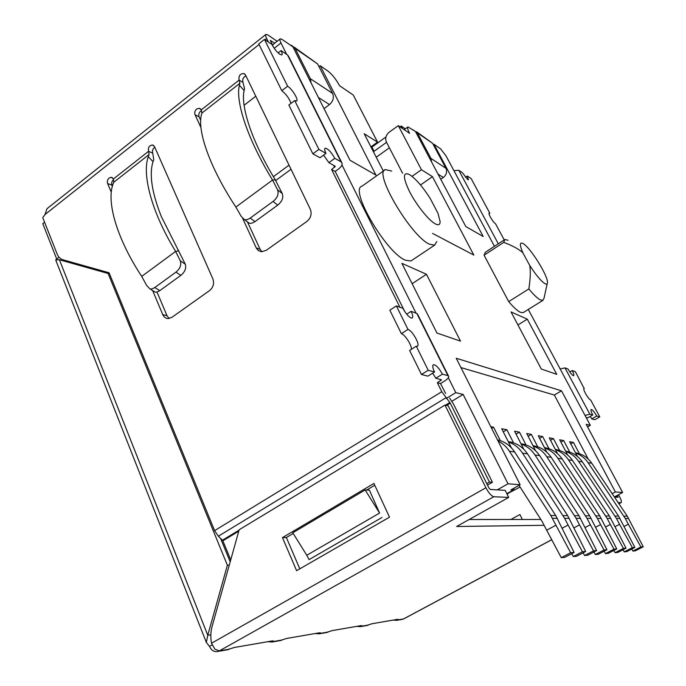 <?xml version="1.0" encoding="UTF-8"?>
<svg xmlns="http://www.w3.org/2000/svg" width="686" height="686" viewBox="0 0 686 686"><rect width="100%" height="100%" fill="white"/><g stroke="black" fill="none" stroke-linecap="round" stroke-linejoin="round"><path stroke-width="1.03" d="M435.293 223.868C438.526 225.54 440.138 224.776 440.12 221.569L437.96 213.277L430.173 198.391C422.722 186.798 415.896 178.892 409.696 174.69L409.576 174.621C402.691 171.526 402.708 177.254 409.628 191.797C416.565 205.225 428.784 220.429 435.293 223.868M391.715 171.08L385.421 169.596C372.85 171.697 411.043 236.567 429.522 244.225L434.641 245.142L436.75 241.601M528.837 288.926L508.695 301.608C513.531 307.328 517.433 310.895 520.417 312.302L523.084 312.687L542.875 300.374L540.345 299.893C537.464 298.401 533.631 294.74 528.837 288.926C530.45 278.705 530.724 270.841 529.678 265.336C535.92 275.043 541.031 281.157 544.993 283.687C546.571 284.519 547.394 284.158 547.462 282.615C548.234 276.124 530.321 247.414 523.126 243.581L523.066 243.547C519.576 241.781 519.499 244.859 522.843 252.765C518.916 249.138 512.545 245.674 503.738 242.381L504.896 239.491L508.026 240.263M542.875 300.374L544.067 298.041L547.239 283.618M523.084 312.687L523.667 312.327M384.452 170.282L362.071 186.146C348.754 188.847 386.407 253.237 405.58 260.251L410.94 260.972L412.037 260.234M497.247 489.873L508.009 483.81L520.142 484.728L510.916 489.898L513.3 490.053L506.834 493.671M614.364 496.938L622.631 492.497L615.368 491.948L561.525 390.823L456.224 358.255L520.142 484.728M612.169 493.671L615.368 491.948M514.38 487.952L513.3 490.053M579.387 453.712L573.419 442.419L569.637 441.698L577.355 456.344M588.236 459.071L554.331 395.033L460.932 367.576M500.386 440.678L493.56 427.198L490.799 426.675M513.54 442.847L506.851 429.728L501.706 428.75L511.404 447.829M525.982 444.897L519.431 432.129L514.56 431.202L523.821 449.304M537.781 446.852L531.35 434.401L526.737 433.518L535.62 450.771M548.98 448.695L542.669 436.562L538.287 435.721L546.836 452.22M559.613 450.453L553.431 438.611L549.254 437.814L557.504 453.635M569.74 452.125L563.669 440.558L559.699 439.803L567.665 455.007M436.965 333.027L460.52 341.156L426.452 274.28L401.893 263.347L436.965 333.027M541.297 369.017L556.758 374.35L527.302 319.161L511.044 311.924L541.297 369.017M504.373 239.834L485.414 252.208L484.067 255.209L508.695 301.608M446.312 398.412L455.804 392.641L463.153 394.433L508.009 483.81M528.271 309.455L590.337 425.346L586.196 424.334L622.631 492.497M420.501 184.971L432.463 176.671L421.453 169.751L398.292 125.649L409.593 133.333C407.698 129.637 407.158 127.502 407.973 126.927L415.45 131.489L465.82 226.56L483.193 236.507L433.972 144.283L440.609 148.862L446.011 155.885L494.452 246.308M432.463 176.671L473.82 255.081L432.583 233.429M383.328 171.08L364.18 133.719L377.54 142.122L370.929 146.898M286.688 54.374L280.986 42.961C279.854 40.637 279.614 39.256 280.248 38.828L282.118 39.428L292.948 46.905L349.989 160.241L375.928 175.093L320.233 65.745L328.002 71.112C332.17 74.388 336.029 79.259 339.579 85.716L353.264 95.02L377.54 142.122M455.804 392.641L448.344 377.729M416.068 313.168L341.954 164.914M275.712 180.529L291.018 169.271M451.92 401.233L463.153 394.433M590.337 425.346L587.576 426.915M561.525 390.823L554.331 395.033M509.029 492.84L507.151 494.297M522.38 519.499L519.902 514.551L510.899 519.499M273.388 176.679L289.029 165.146L255.775 96.229L244.096 105.275M560.916 442.127L563.669 440.558M550.532 440.258L553.431 438.611M539.625 438.303L542.669 436.562M528.143 436.253L531.35 434.401M516.043 434.092L519.431 432.129M503.267 431.82L506.851 429.728M491.639 428.33L493.56 427.198M570.795 443.902L573.419 442.419M412.14 283.712L426.452 274.28M517.947 324.95L527.302 319.161M484.067 255.209L503.738 242.381M529.678 265.336L522.843 252.765M433.355 144.712L433.972 144.283M319.007 66.688L320.233 65.745M398.292 125.649L389.142 132.252C385.875 135.082 384.957 138.34 386.398 142.028L402.571 173.232M412.029 176.345L421.453 169.751M520.074 487.026L506.963 493.92M575.64 453.094C580.793 454.887 584.952 458.094 588.108 462.707L625.289 518.479L628.333 524.207L624.14 526.402M575.46 452.76C582.26 453.926 587.688 457.416 591.761 463.239L627.261 516.172L643.245 546.768L640.878 546.956L632.921 551.064L635.33 550.841L643.245 546.768M631.797 549.032L632.921 551.064M628.333 524.207L640.878 546.956M574.096 552.436L570.649 552.719L561.259 557.658L564.775 557.332L574.096 552.436L555.703 515.52L514.68 452.005C510.384 445.591 504.647 441.535 497.461 439.855M498.07 441.064C502.701 443.362 506.482 446.749 509.415 451.242L550.798 515.469L555.943 525.202L546.665 530.209L561.259 557.658M555.943 525.202L570.649 552.719M546.665 530.209L542.129 521.489L519.01 485.362M585.681 551.484L582.431 551.75L573.273 556.552L576.583 556.252L585.681 551.484L567.665 515.632L527.525 453.883C522.732 446.852 516.309 442.77 508.257 441.638M508.446 442.007C514.286 444.065 518.985 447.787 522.552 453.154L564.621 518.316L568.077 525.039L562.271 528.151M571.73 553.679L573.273 556.552M568.077 525.039L582.431 551.75M634.859 547.454L632.372 547.651L624.234 551.861L626.764 551.63L634.859 547.454L618.566 516.095L582.354 461.867C578.187 455.881 572.613 452.297 565.633 451.131M565.813 451.474C571.069 453.309 575.305 456.584 578.53 461.309L616.448 518.453L619.552 524.327L615.145 526.651M623.06 549.718L624.234 551.861M619.552 524.327L632.372 547.651M596.614 550.584L593.544 550.841L584.609 555.514L587.739 555.223L596.614 550.584L578.975 515.735L539.676 455.65C535.029 448.858 528.795 444.888 520.974 443.739M521.163 444.108C526.874 446.114 531.478 449.733 534.969 454.964L576.146 518.35L579.524 524.876L574.045 527.808M583.151 552.805L584.609 555.514M579.524 524.876L593.544 550.841M626.035 548.174L623.42 548.388L615.093 552.702L617.76 552.462L626.035 548.174L609.425 516.009L572.484 460.426C568.205 454.261 562.477 450.591 555.308 449.424M555.488 449.767C560.856 451.645 565.178 454.998 568.462 459.843L607.153 518.427L610.317 524.456L605.678 526.908M613.859 550.438L615.093 552.702M610.317 524.456L623.42 548.388M606.947 549.743L604.049 549.975L595.328 554.528L598.286 554.254L606.947 549.743L589.668 515.829L551.192 457.33C546.665 450.753 540.611 446.886 533.022 445.737M533.211 446.097C538.802 448.052 543.312 451.585 546.733 456.679L587.045 518.376L590.346 524.73L585.175 527.483M593.947 551.981L595.328 554.528M590.346 524.73L604.049 549.975M616.748 548.937L613.996 549.16L605.472 553.593L608.285 553.336L616.748 548.937L599.804 515.923L562.108 458.917C557.709 452.554 551.827 448.79 544.452 447.624M544.641 447.984C550.112 449.896 554.528 453.335 557.881 458.299L597.36 518.402L600.593 524.584L595.697 527.182M604.169 551.192L605.472 553.593M600.593 524.584L613.996 549.16M153.175 290.881L154.839 291.919C155.722 292.476 157.368 292.047 159.787 290.641L180.821 275.395C184.954 271.922 186.446 268.192 185.297 264.221L161.356 216.613C151.846 192.672 149.068 174.355 153.021 161.673L148.287 156.665C141.693 174.896 152.121 213.252 175.642 251.402L180.281 260.826C181.55 264.925 180.109 268.689 175.942 272.128L154.804 287.52C152.369 288.935 150.714 289.363 149.831 288.806L146.641 285.419L141.719 276.381C117.375 239.611 106.296 202.456 112.907 184.414L113.782 182.236L113.379 178.986L111.346 177.305L109.125 178C107.462 179.569 106.965 181.413 107.616 183.514L111.286 192.226M465.451 177.305L467.338 176.019L471.136 178.574L489.847 213.243L489.204 213.063C488.749 213.406 489.127 214.735 490.344 217.059C492.231 220.36 493.963 222.616 495.549 223.799L504.244 239.92M453.926 170.66L458.814 170.274L462.407 172.701L467.689 179.578L468.409 179.801L467.338 176.019M560.145 368.974L564.981 367.885L568.025 369.008C570.083 372.644 571.841 374.865 573.29 375.671L573.642 375.696C574.225 375.242 573.745 373.527 572.193 370.534L575.4 371.718L584.009 388.242C583.426 388.696 583.923 390.445 585.51 393.498C587.576 397.134 589.3 399.312 590.689 400.041L599.778 416.882L596.726 416.05C594.333 411.883 592.49 409.688 591.203 409.465C590.586 409.945 591.1 411.78 592.755 414.97L589.857 414.19L585.038 415.45M572.193 370.534L569.809 371.941M446.552 405.4L450.265 403.145L441.784 391.706L437.334 382.728L440.532 383.543L443.902 381.467C446.98 379.521 448.618 377.9 448.798 376.597L447.932 375.645L442.419 374.153C439.006 367.996 436.03 364.832 433.483 364.678C432.249 365.432 432.6 367.876 434.547 372.009L428.21 370.286L416.291 346.198L417.251 346.233C420.681 345.478 412.432 330.541 407.981 329.409L396.354 305.922L402.922 308.34C405.64 313.373 408.359 316.58 411.077 317.961L412.097 318.021C413.221 317.318 412.886 315.088 411.103 311.341L406.712 314.188M404.774 311.547L335.188 171.44L338.215 169.253C340.976 167.178 342.28 165.223 342.143 163.397L340.985 161.81L334.802 158.337C331.106 151.906 327.899 148.528 325.155 148.21C324.315 148.751 324.589 150.474 325.97 153.372L318.887 149.394L294.723 100.568L296.566 101.031C299.019 100.302 292.065 88.786 287.623 86.222L264.453 39.394L271.845 44.376C274.203 48.732 276.887 52.05 279.888 54.34L281.809 54.914C282.495 54.451 282.246 53.011 281.071 50.593L278.13 52.899M247.046 221.578L248.958 223.01C250.158 223.782 252.174 223.319 254.978 221.629L277.71 205.148C282.126 201.47 283.644 197.619 282.272 193.598L275.283 179.826C252.439 142.577 240.366 106.51 244.122 90.561L239.38 85.218C235.221 102.017 248.152 140.304 272.539 180.041L277.521 189.73C278.996 193.915 277.521 197.817 273.088 201.427L250.227 218.062C247.389 219.777 245.374 220.232 244.182 219.443L241.163 216.313L235.873 207.043C210.542 168.842 197.191 131.635 201.358 115.042L201.907 113.061L201.264 109.871L199.36 108.277L196.642 109.014C194.858 110.695 194.327 112.607 195.064 114.751L200.981 127.622M112.367 186.18L111.947 185.186C111.286 183.093 111.792 181.258 113.447 179.698L113.61 179.578M200.698 120.307L199.094 116.834C198.365 114.699 198.889 112.804 200.664 111.132L201.564 110.6M152.635 290.547L162.762 314.617C163.92 317.155 165.738 318.467 168.216 318.57L171.912 317.326L209.616 290.547C213.303 287.357 214.384 283.455 212.857 278.842L154.522 146.624L152.541 144.986C149.239 145.458 147.91 147.567 148.562 151.314L149.059 154.547L148.287 156.665M277.135 41.28L267.909 34.986L265.962 34.377C265.319 34.815 265.551 36.187 266.648 38.485L268.44 42.078M441.784 391.706L214.598 530.638L109.074 272.762L62.941 259.78C60.325 258.982 58.404 257.104 57.187 254.146L42.755 217.634L44.993 214.555L47 208.716L265.799 34.506M442.419 374.153L435.824 378.226L441.535 379.838L437.334 382.728M323.569 155.13L328.886 162.633L335.308 166.329L331.612 169.502L399.895 307.225M242.724 218.508L256.453 248.349L258.399 250.604L261.529 251.753L266.194 250.356L306.908 221.432C310.878 218.019 312.019 213.955 310.312 209.247L245.545 75.04L243.744 73.496C239.98 73.788 238.445 75.992 239.122 80.099L239.886 83.255L239.414 85.193M365.149 489.95L292.776 532.79L306.779 555.266L379.581 513.051L365.149 489.95L369.402 490.156L379.581 513.051M381.973 517.493L309.06 559.613L306.779 555.266M617.331 495.343L618.086 497.299L614.459 497.084M282.46 537.627L296.618 570.683L389.511 517.167L373.921 483.441L282.46 537.627L286.362 537.524L293.205 533.476M299.808 568.84L286.362 537.524M366.658 490.027L374.753 485.234M212.034 644.969L209.496 646.409C211.502 650.671 214.444 652.317 218.32 651.366L219.331 650.903L214.872 649.153L211.537 643.219C210.422 637.457 210.619 631.823 212.137 626.301L239.165 529.764L444.991 405.066L485.911 487.763C488.766 493.105 491.408 496.089 493.834 496.724L508.712 497.419L456.636 526.496L544.178 525.296M508.712 497.419L505.179 490.361L490.224 489.444L488.904 487.952L448.164 405.743L444.991 405.066M618.54 494.7L619.415 496.355C621.259 499.974 621.816 502.075 621.079 502.658L618.129 502.546M214.598 530.638L218.354 536.212L222.727 540.474L230.728 559.905M222.933 540.774L238.762 531.187M450.265 403.145L489.461 482.061L486.751 483.604M267.857 641.693L272.128 642.002L273.414 641.058L272.522 640.887L234.406 647.464L226.183 649.994M315.071 633.555L319.161 633.821L320.465 632.886L319.745 632.749L286.688 638.443L279.142 640.784M356.609 626.387L360.527 626.627L361.848 625.709L361.256 625.589L332.341 630.571L325.37 632.741M393.044 620.11L396.808 620.324L398.129 619.415L397.64 619.312L372.112 623.72L365.647 625.743M403.977 618.755L401.078 619.578M540.86 519.491L469.147 519.508M244.122 90.561L244.542 88.717L242.998 82.406C242.175 79.447 243.161 77.269 245.957 75.889M261.923 251.771L260.105 249.344L247.466 221.904M153.064 161.639L153.767 159.632L152.755 153.184C152.035 150.749 152.712 148.776 154.796 147.25M169.125 318.501L166.99 315.68L156.983 291.97M440.532 383.543L445.634 393.481M62.941 259.78L109.083 272.771M273.491 47.223L270.301 40.345L274.7 43.209M449.639 398.129L453.386 403.831L492.419 482.284L487.489 485.088M449.845 402.493L445.446 405.16M239.045 530.175L222.53 540.182M492.419 482.284L489.461 482.061M586.084 417.405L587.739 417.834L592.755 414.97M281.071 50.593L287.537 54.94L288.823 56.809L341.568 162.248M411.103 311.341L416.822 313.442L417.774 314.591L448.43 375.868M335.188 171.44L331.612 169.502M328.886 162.633L334.802 158.337M551.707 539.693L403.505 618.943L397.546 619.981L397.271 619.381M368.425 625.032L361.29 626.267L361.007 625.632M328.311 631.995L319.95 633.444L319.659 632.758M282.255 639.987L272.942 641.599L272.642 640.87M432.677 373.167L435.824 378.226M434.547 372.009L427.867 376.151L421.47 374.487L409.628 350.426L416.291 346.198M396.354 305.922L389.828 310.192L401.37 333.653C405.023 334.545 412.149 345.77 411.326 349.346M590.269 416.393L591.752 418.88L594.848 419.686L599.778 416.882M591.752 418.88L596.726 416.05M210.842 634.807L207.772 635.27L227.375 565.238L108.105 273.482L59.399 259.754L55.677 259.925L56.715 259.008L42.772 223.645L44.573 222.221M209.496 646.409L206.34 642.396L207.772 635.27L59.399 259.754M159.787 290.641L154.804 287.52M180.821 275.395L175.942 272.128M185.297 264.221L180.281 260.826M254.978 221.629L250.227 218.062M277.71 205.148L273.088 201.427M282.272 193.598L277.521 189.73M438.011 174.073L443.336 177.485C446.475 174.861 447.349 171.8 445.934 168.302L432.626 143.348L417.354 132.81L430.911 158.372L431.605 161.99M318.398 97.481L329.486 104.572C333.147 101.296 334.185 97.575 332.599 93.407L317.601 63.927L295.066 48.372L310.355 78.701L311.11 82.997M294.345 47.257L317.601 63.927M329.486 104.572L324.032 108.662M295.066 48.372L291.833 45.516L290.564 45.259M416.719 131.858L432.626 143.348M443.336 177.485L440.755 179.26M417.354 132.81L413.409 130.083M325.97 153.372L319.993 157.746L312.859 153.818L318.887 149.394M294.723 100.568L288.849 105.035L312.859 153.818M287.623 86.222L281.792 90.706C286.088 94.068 289.166 98.287 291.027 103.38M264.453 39.394L258.759 43.913L281.792 90.706M428.21 370.286L421.47 374.487M407.981 329.409L401.37 333.653M583.769 388.585L584.326 388.259M489.024 213.792L489.847 213.243M374.093 151.28L371.941 147.087L385.935 136.994M400.032 126.833L401.181 126.001L405.332 128.831M229.261 565.127L227.375 565.238M230.187 561.817L220.583 538.381M109.537 273.885L108.105 273.482M402.51 128.514L401.181 126.001M59.022 257.233L56.715 259.008M63.892 261.023L63.043 259.814M70.204 262.807L69.775 261.718M280.986 42.961L274.22 48.286M376.228 157.231L389.391 147.799M588.108 462.707L591.761 463.239M625.289 518.479L628.65 518.487M623.891 516.146L627.261 516.172M552.419 518.29L557.306 518.299M550.798 515.469L555.703 515.52M509.415 451.242L514.68 452.005M564.621 518.316L569.234 518.333M563.043 515.589L567.665 515.632M522.552 453.154L527.525 453.883M616.448 518.453L619.981 518.462M615.025 516.061L618.566 516.095M578.53 461.309L582.354 461.867M576.146 518.35L580.51 518.359M574.594 515.692L578.975 515.735M534.969 454.964L539.676 455.65M607.153 518.427L610.866 518.436M605.695 515.975L609.425 516.009M568.462 459.843L572.484 460.426M587.045 518.376L591.169 518.384M585.527 515.795L589.668 515.829M546.733 456.679L551.192 457.33M597.36 518.402L601.279 518.41M595.877 515.889L599.804 515.923M557.881 458.299L562.108 458.917M152.755 153.184L148.562 151.314L113.379 178.986M333.636 165.249L334.657 167.307M44.993 214.555L259.059 44.513M265.019 39.779L266.648 38.485M440.069 379.332L440.721 380.644M242.998 82.406L239.122 80.099L201.264 109.871M616.079 497.178L617.812 496.252M620.924 502.675L618.926 503.747M229.484 649.145L219.331 650.903L493.834 496.724M211.537 643.219L485.911 487.763M445.814 397.837L218.354 536.212M260.105 249.344L256.221 247.878M199.094 116.834L195.064 114.751M239.886 83.255L201.907 113.061M111.947 185.186L107.616 183.514M166.99 315.68L162.762 314.617M149.059 154.547L113.782 182.236M447.932 375.645L416.822 313.442M340.985 161.81L287.537 54.94M564.981 367.885L589.857 414.19M458.814 170.274L498.31 243.796M178.823 250.784L175.65 251.402L141.719 276.381M275.283 179.826L272.548 180.049L235.873 207.043M430.911 158.372L445.934 168.302M310.355 78.701L332.599 93.407M506.903 493.8L513.668 490.01M66.173 260.697L66.602 261.786M272.402 45.019L280.085 38.948M410.94 260.972L434.641 245.142M407.81 127.047L404.183 129.654M386.552 142.328L373.424 151.76M111.346 177.305L112.401 177.725M199.36 108.277L200.586 108.92M621.079 502.658L618.961 503.79M551.733 539.745L403.745 618.875M245.031 74.285L243.744 73.496M153.681 145.501L152.541 144.986M272.128 642.002L281.157 640.432M319.161 633.83L327.282 632.415M360.527 626.627L367.456 625.426M396.808 620.324L402.682 619.304M218.32 651.366L228.318 649.625M149.831 288.806L154.839 291.919M244.182 219.451L248.958 223.01M55.677 259.925L206.332 642.396"/></g></svg>
